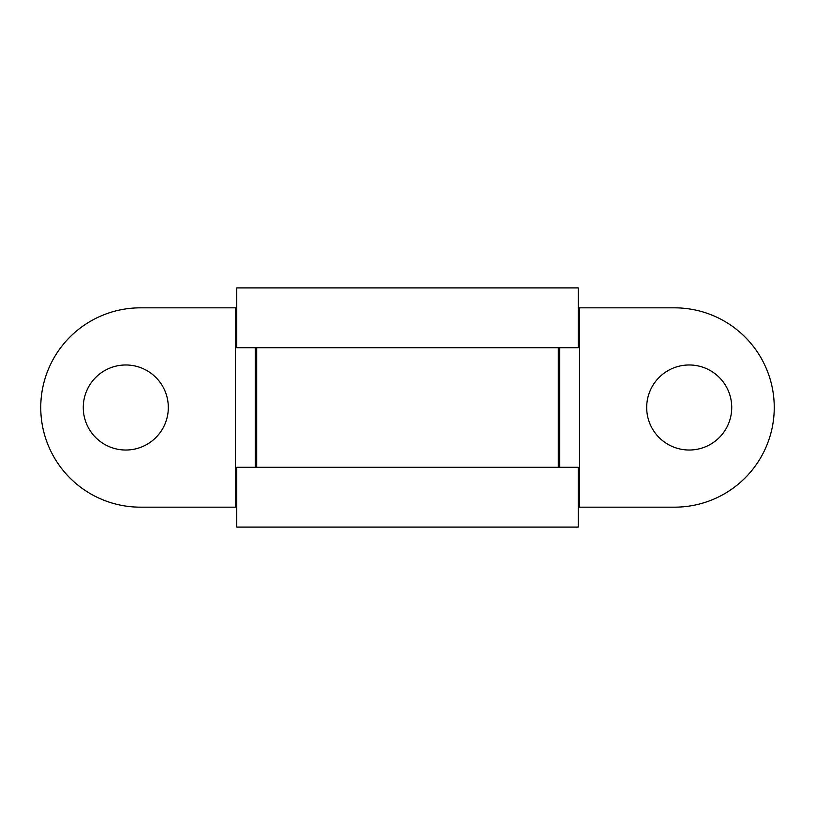 <?xml version="1.0" encoding="UTF-8"?>
<svg xmlns="http://www.w3.org/2000/svg" width="815" height="815" viewBox="0 0 815 815"><rect width="100%" height="100%" fill="white"/><g stroke="black" fill="none" stroke-linecap="round" stroke-linejoin="round"><path stroke-width="1.22" d="M689.205 364.977A42.523 42.523 0 0 0 646.682 407.5A42.523 42.523 0 0 0 689.205 450.023A42.523 42.523 0 0 0 731.727 407.5A42.523 42.523 0 0 0 689.205 364.977M125.795 364.977A42.523 42.523 0 0 0 83.273 407.5A42.523 42.523 0 0 0 125.795 450.023A42.523 42.523 0 0 0 168.318 407.5A42.523 42.523 0 0 0 125.795 364.977M558.316 467.301L558.316 347.699M579.577 507.164L579.577 307.836L674.586 307.836A99.664 99.664 0 0 1 774.25 407.5A99.664 99.664 0 0 1 674.586 507.164L578.253 507.164M579.577 307.836L578.253 307.836M256.684 467.301L256.684 347.699M236.747 507.164L235.423 507.164L235.423 307.836L140.414 307.836A99.664 99.664 0 0 0 40.75 407.5A99.664 99.664 0 0 0 140.414 507.164L235.423 507.164M236.747 307.836L235.423 307.836M578.253 347.699L236.747 347.699L236.747 287.909L578.253 287.909L578.253 347.699M578.253 527.091L236.747 527.091L236.747 467.301L578.253 467.301L578.253 527.091M255.35 467.301L255.35 347.699M559.65 467.301L559.65 347.699"/></g></svg>
